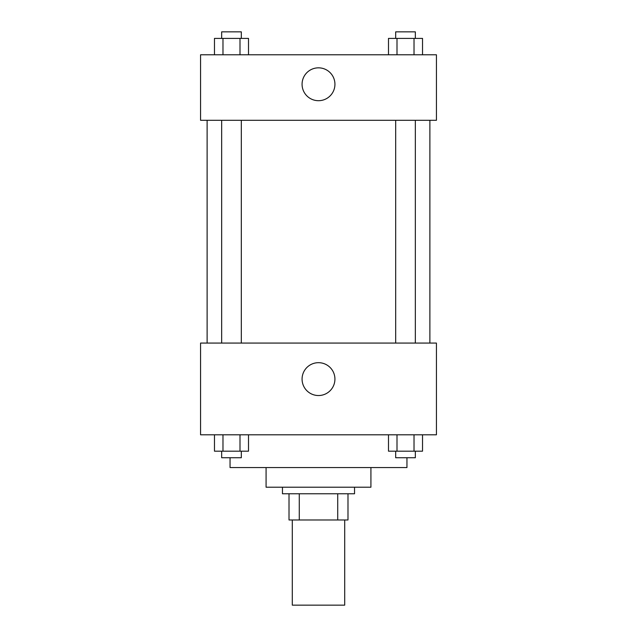 <?xml version="1.0" encoding="UTF-8"?>
<svg xmlns="http://www.w3.org/2000/svg" width="637" height="637" viewBox="0 0 637 637"><rect width="100%" height="100%" fill="white"/><g stroke="black" fill="none" stroke-linecap="round" stroke-linejoin="round"><path stroke-width="0.96" d="M292.295 519.975L292.295 605.15L344.705 605.15L344.705 519.975M337.721 493.763L337.721 519.975L289.015 519.975L289.015 493.763M337.721 519.975L347.985 519.975L347.985 493.763L347.985 519.975M354.538 487.217L354.538 493.763L282.462 493.763L282.462 487.217M299.279 493.763L299.279 519.975M370.917 467.558L370.917 487.217L266.083 487.217L266.083 467.558M406.955 457.732L406.955 467.558L230.045 467.558L230.045 457.732M436.433 434.8L200.567 434.8L200.567 343.072L436.433 343.072L436.433 434.8M318.5 395.537A16.435 16.435 0 0 1 304.271 370.893A16.435 16.435 0 0 1 332.729 370.893A16.435 16.435 0 0 1 318.5 395.537M429.887 120.305L429.887 343.072M395.681 343.072L395.681 120.305M241.319 120.305L241.319 343.072M436.433 120.305L200.567 120.305L200.567 54.782L436.433 54.782L436.433 120.305M334.935 84.267A16.435 16.435 0 0 1 310.283 98.496A16.435 16.435 0 0 1 310.283 70.038A16.435 16.435 0 0 1 334.935 84.267M422.53 54.782L422.53 38.403L388.49 38.403L388.49 54.782M414.018 38.403L414.018 54.782M397.002 38.403L397.002 54.782M395.681 38.403L395.681 31.85L415.34 31.85L415.34 38.403M248.51 54.782L248.51 38.403L214.47 38.403L214.47 54.782M239.998 38.403L239.998 54.782M222.982 38.403L222.982 54.782M221.66 38.403L221.66 31.85L241.319 31.85L241.319 38.403M422.53 434.8L422.53 451.179L388.49 451.179L388.49 434.8M414.018 434.8L414.018 451.179M397.002 434.8L397.002 451.179M415.34 451.179L415.34 457.732L395.681 457.732L395.681 451.179M248.51 434.8L248.51 451.179L214.47 451.179L214.47 434.8M239.998 434.8L239.998 451.179M222.982 434.8L222.982 451.179M241.319 451.179L241.319 457.732L221.66 457.732L221.66 451.179M207.113 120.305L207.113 343.072M415.34 343.072L415.34 120.305M221.66 120.305L221.66 343.072"/></g></svg>
